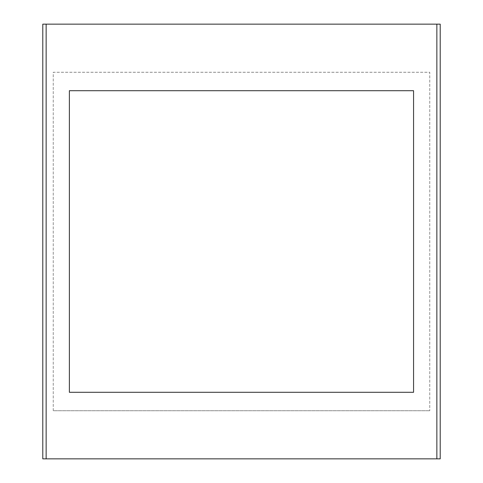 <?xml version="1.0" encoding="UTF-8"?>
<svg xmlns="http://www.w3.org/2000/svg" width="483" height="483" viewBox="0 0 483 483"><rect width="100%" height="100%" fill="white"/><g stroke="black" fill="none" stroke-linecap="round" stroke-linejoin="round"><path stroke-width="0.36" stroke-dasharray="2.42 1.81" d="M69.377 90.707L413.563 90.707L413.563 392.293L69.377 392.293L69.377 90.707M53.245 410.737L53.245 72.263L429.755 72.263L429.755 410.737L429.755 72.263L53.245 72.263L53.245 410.737L429.755 410.737L53.245 410.737M42.788 24.15L440.212 24.15L440.212 458.85L42.788 458.85L42.788 24.15"/><path stroke-width="0.72" d="M413.563 90.707L69.377 90.707L69.377 392.293L413.563 392.293L413.563 90.707M440.212 458.85L440.212 24.15L42.788 24.15L42.788 458.85L440.212 458.85M436.861 458.85L436.861 24.15M46.139 24.15L46.139 458.85"/></g></svg>
